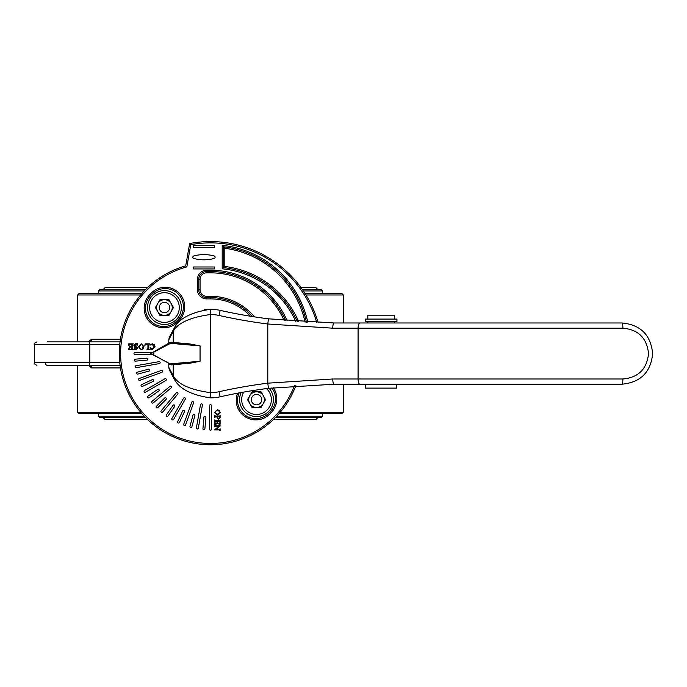 <?xml version="1.0" encoding="UTF-8"?>
<svg xmlns="http://www.w3.org/2000/svg" width="687" height="687" viewBox="0 0 687 687"><rect width="100%" height="100%" fill="white"/><g stroke="black" fill="none" stroke-linecap="round" stroke-linejoin="round"><path stroke-width="1.03" d="M168.804 339.833L169.277 337.377L174.034 328.438C179.006 318.519 191.149 312.147 210.488 309.305A44.286 44.286 0 0 1 220.166 310.378A520.961 520.961 0 0 0 268.445 318.828L334.062 322.984L622.044 322.984C640.559 324.728 650.761 334.913 652.65 353.556C650.795 372.225 640.593 382.436 622.044 384.196L334.062 384.196L268.445 388.344A520.961 520.961 0 0 0 220.166 396.803A44.286 44.286 0 0 1 210.488 397.867C191.192 395.059 179.041 388.679 174.034 378.735L169.277 369.795L168.804 367.339L173.218 375.78C177.83 384.265 190.247 389.89 210.488 392.663A39.073 39.073 0 0 0 219.024 391.719A526.173 526.173 0 0 1 267.793 383.174L332.766 378.984L622.886 378.984C638.352 377.61 646.905 369.134 648.537 353.565C646.871 338.013 638.326 329.554 622.886 328.188L332.766 328.188L267.793 323.998L267.793 383.174L268.445 388.344A520.961 520.961 0 0 0 220.166 396.803A44.286 44.286 0 0 1 210.488 397.867L210.488 314.517C190.213 317.3 177.796 322.933 173.218 331.4L168.804 339.833L168.804 343.165L171.458 342.298L189.801 343.929L200.072 345.905L200.072 361.268L189.801 363.251L173.218 364.72L173.218 375.78A5.213 4.903 -34.6 0 0 174.034 378.735M141.762 413.497L78.945 413.497L77.64 412.2L140.646 412.2M280.322 412.2L343.328 412.2L343.328 384.196M343.328 322.984L343.328 294.981L305.93 294.981M140.646 294.981L77.64 294.981L77.64 341.868M88.219 341.868L91.534 339.258A2.602 2.336 -90 0 1 89.198 341.868L89.198 341.868M89.198 365.312L89.198 365.312A2.602 2.336 -90 0 1 91.534 367.914L88.219 365.312M343.328 412.2L342.023 413.497L279.205 413.497M77.64 294.981L78.945 293.675L141.762 293.675M305.122 293.675L342.023 293.675L343.328 294.981M120.07 365.312L47.223 365.312A2.602 1.924 90 0 1 45.299 362.702M93.063 365.312L51.929 365.312M47.223 341.868L120.07 341.868M113.475 341.868L106.416 341.868M93.063 341.868L51.929 341.868M322.486 413.497L322.486 416.236L321.19 417.533L275.461 417.533M145.507 417.533L99.778 417.533L98.481 416.236L144.244 416.236M144.244 290.945L98.481 290.945L99.778 289.639L145.507 289.639M302.443 289.639L321.19 289.639L322.486 290.945L322.486 293.675M103.033 289.639L104.991 287.69L147.49 287.69L104.991 287.69M147.49 419.491L104.991 419.491L103.033 417.533M214.146 255.95A39.073 39.073 0 0 0 193.803 255.95A1.305 1.305 0 0 0 193.803 258.467A39.073 39.073 0 0 0 214.146 258.467A1.305 1.305 0 0 0 214.146 255.95M214.387 247.44L214.387 245.491L193.554 245.491L193.554 247.44L214.387 247.44M214.387 266.977L193.554 266.977L193.554 268.935L214.387 268.935L214.387 266.977M239.145 392.912A18.231 18.231 0 0 0 268.471 413.462A83.35 83.35 0 0 0 270.36 411.582A18.231 18.231 0 0 0 271.829 387.923M152.497 293.71A83.35 83.35 0 0 0 150.608 295.599A18.231 18.231 0 0 0 151.02 321.379A18.231 18.231 0 0 0 176.808 320.966A46.888 46.888 0 0 1 177.864 319.91A18.231 18.231 0 0 0 178.276 294.122A18.231 18.231 0 0 0 152.497 293.71L151.587 292.774A19.537 19.537 0 0 1 179.213 293.22A19.537 19.537 0 0 1 178.775 320.846A45.582 45.582 0 0 0 177.735 321.877L176.808 320.966M164.433 324.47A16.935 16.935 0 0 0 179.101 299.077A16.935 16.935 0 0 0 149.775 299.077A16.935 16.935 0 0 0 164.433 324.47A16.935 16.935 0 0 1 149.775 299.077A16.935 16.935 0 0 1 179.101 299.077A16.935 16.935 0 0 1 164.433 324.47M256.534 416.562A16.935 16.935 0 0 0 269.072 388.267A16.935 16.935 0 0 1 256.534 416.562A16.935 16.935 0 0 1 241.154 392.543A16.935 16.935 0 0 0 256.534 416.562M135.15 359.198A0.979 0.979 0 0 0 134.257 360.254A0.979 0.979 0 0 0 135.313 361.147L146.992 360.125A0.979 0.979 0 0 0 147.885 359.069A0.979 0.979 0 0 0 146.82 358.176L135.15 359.198M137.263 372.199A0.979 0.979 0 0 0 136.576 373.393A0.979 0.979 0 0 0 137.769 374.08L149.096 371.049A0.979 0.979 0 0 0 149.783 369.855A0.979 0.979 0 0 0 148.59 369.159L137.263 372.199M141.608 384.626A0.979 0.979 0 0 0 141.136 385.922A0.979 0.979 0 0 0 142.432 386.395L153.055 381.448A0.979 0.979 0 0 0 153.527 380.143A0.979 0.979 0 0 0 152.231 379.671L141.608 384.626M148.049 396.116A0.979 0.979 0 0 0 147.808 397.472A0.979 0.979 0 0 0 149.165 397.713L158.766 390.989A0.979 0.979 0 0 0 159.006 389.632A0.979 0.979 0 0 0 157.649 389.392L148.049 396.116M156.378 406.309A0.979 0.979 0 0 0 156.378 407.692A0.979 0.979 0 0 0 157.761 407.692L166.048 399.405A0.979 0.979 0 0 0 166.048 398.022A0.979 0.979 0 0 0 164.665 398.022L156.378 406.309M166.357 414.905A0.979 0.979 0 0 0 166.597 416.27A0.979 0.979 0 0 0 167.954 416.03L174.678 406.429A0.979 0.979 0 0 0 174.438 405.064A0.979 0.979 0 0 0 173.081 405.304L166.357 414.905M177.675 421.638A0.979 0.979 0 0 0 178.148 422.934A0.979 0.979 0 0 0 179.444 422.462L184.399 411.839A0.979 0.979 0 0 0 183.927 410.543A0.979 0.979 0 0 0 182.63 411.015L177.675 421.638M189.99 426.301A0.979 0.979 0 0 0 190.677 427.494A0.979 0.979 0 0 0 191.879 426.807L194.91 415.48A0.979 0.979 0 0 0 194.223 414.287A0.979 0.979 0 0 0 193.021 414.982L189.99 426.301M202.931 428.757A0.979 0.979 0 0 0 203.816 429.813A0.979 0.979 0 0 0 204.872 428.928L205.894 417.249A0.979 0.979 0 0 0 205.009 416.193A0.979 0.979 0 0 0 203.945 417.078L202.931 428.757M130.049 349.348L131.681 349.348L131.681 346.961L129.688 347.098L129.293 347.751L129.293 345.922L130.324 346.72L131.681 346.72L131.681 344.754L130.161 344.093L128.254 345.286L128.77 343.852L133.269 343.852L132.479 344.883L132.582 349.245L133.269 349.589L128.812 349.589L128.89 348.309L130.049 349.348M134.386 349.666L134.231 347.674L135.846 349.425L136.773 348.532L133.828 345.338L135.588 343.775L137.494 343.775L137.494 345.759L135.717 344.007L134.626 344.96L137.572 348.163L135.94 349.666L134.386 349.666M139.401 346.643L139.985 348.85L141.264 349.425L142.492 348.85L143.068 346.763L142.467 344.591L141.256 344.007L139.401 346.643M141.179 349.666L138.448 346.755L141.247 343.775L144.021 346.737L143.102 348.927L141.179 349.666M146.64 344.093L144.82 345.363L145.137 343.852L149.517 343.852L148.727 344.883L148.839 349.236L149.517 349.589L146.975 349.589L147.928 348.549L147.928 344.78L146.64 344.093M150.479 349.666L150.161 347.674L152.136 349.425L154.06 346.669L151.99 344.17L149.998 345.209L152.299 343.775L154.446 344.814L155.013 346.634L152.231 349.666L150.479 349.666M219.952 424.686L220.106 426.077L216.001 429.53L219.78 429.418L220.106 428.774L220.106 430.663L219.127 429.907L214.576 429.907L218.895 426.129L214.997 426.241L214.67 426.885L214.67 424.995L215.04 425.665L219.351 425.751L219.952 424.686M219.883 422.994L219.883 421.449L217.616 421.449L217.745 423.338L218.372 423.716L216.628 423.716L217.384 421.449L215.529 421.449L214.894 422.883L216.027 424.695L214.67 424.205L214.67 419.937L215.649 420.693L219.788 420.59L220.106 419.937L220.106 424.171L218.895 424.094L219.883 422.994M219.883 417.456L219.797 416.915L217.47 416.915L217.384 417.593L218.578 418.649L219.883 417.456M217.255 416.915L214.997 417.026L214.67 417.67L214.67 415.403L215.649 416.159L219.771 416.056L220.106 415.403L220.106 417.404L218.629 419.559L217.161 417.842L217.255 416.915M217.315 414.115L219.402 413.574L219.952 412.355L219.411 411.195L217.427 410.646L215.366 411.212L214.816 412.363L217.315 414.115M220.183 412.432L217.418 415.025L214.593 412.372L217.41 409.735L219.479 410.611L220.183 412.432M152.334 352.611L134.944 352.611A0.979 0.979 0 0 0 133.965 353.59A0.979 0.979 0 0 0 134.944 354.569L152.334 354.569M135.923 365.742A0.979 0.979 0 0 0 135.133 366.875A0.979 0.979 0 0 0 136.258 367.665L159.35 363.595A0.979 0.979 0 0 0 160.14 362.461A0.979 0.979 0 0 0 159.006 361.671L135.923 365.742M139.169 378.503A0.979 0.979 0 0 0 138.585 379.756A0.979 0.979 0 0 0 139.83 380.34L161.866 372.328A0.979 0.979 0 0 0 162.45 371.074A0.979 0.979 0 0 0 161.196 370.491L139.169 378.503M144.579 390.508A0.979 0.979 0 0 0 144.218 391.848A0.979 0.979 0 0 0 145.55 392.2L165.859 380.486A0.979 0.979 0 0 0 166.211 379.147A0.979 0.979 0 0 0 164.88 378.795L144.579 390.508M151.99 401.397A0.979 0.979 0 0 0 151.87 402.771A0.979 0.979 0 0 0 153.244 402.891L171.2 387.82A0.979 0.979 0 0 0 171.321 386.446A0.979 0.979 0 0 0 169.947 386.326L151.99 401.397M161.179 410.826A0.979 0.979 0 0 0 161.299 412.2A0.979 0.979 0 0 0 162.673 412.08L177.744 394.123A0.979 0.979 0 0 0 177.624 392.749A0.979 0.979 0 0 0 176.25 392.87L161.179 410.826M171.87 418.52A0.979 0.979 0 0 0 172.222 419.851A0.979 0.979 0 0 0 173.562 419.499L185.284 399.19A0.979 0.979 0 0 0 184.923 397.859A0.979 0.979 0 0 0 183.592 398.22L171.87 418.52M183.73 424.24A0.979 0.979 0 0 0 184.314 425.493A0.979 0.979 0 0 0 185.567 424.91L193.588 402.874A0.979 0.979 0 0 0 193.004 401.629A0.979 0.979 0 0 0 191.75 402.213L183.73 424.24M196.405 427.812A0.979 0.979 0 0 0 197.195 428.946A0.979 0.979 0 0 0 198.328 428.147L202.399 405.064A0.979 0.979 0 0 0 201.609 403.93A0.979 0.979 0 0 0 200.475 404.72L196.405 427.812M209.509 429.126A0.979 0.979 0 0 0 210.488 430.105A0.979 0.979 0 0 0 211.459 429.126L211.459 405.682A0.979 0.979 0 0 0 210.488 404.712A0.979 0.979 0 0 0 209.509 405.682L209.509 429.126M295.839 321.576A90.375 90.375 0 0 0 222.202 268.806L223.507 267.629L223.507 246.788L222.202 245.336A97.752 97.752 0 0 1 307.785 322.315M297.316 321.688A91.68 91.68 0 0 0 223.507 267.629L224.812 266.47A92.977 92.977 0 0 1 298.785 321.782M305.088 322.177A95.15 95.15 0 0 0 224.812 248.265L223.507 246.788A96.455 96.455 0 0 1 306.436 322.246M285.672 320.726A82.054 82.054 0 0 0 210.488 271.537L206.581 271.537A7.815 7.815 0 0 0 198.766 279.351L198.766 289.768A7.815 7.815 0 0 0 206.581 297.583L210.488 297.583A55.999 55.999 0 0 1 252.498 316.552M186.847 266.882L185.713 265.852L189.646 243.533L190.771 244.649L186.847 266.882A89.868 89.868 0 0 0 143.858 413.9A89.868 89.868 0 0 0 294.414 385.708M295.848 385.596A91.165 91.165 0 0 1 143.385 415.309A91.165 91.165 0 0 1 185.713 265.852M189.646 243.533A112.007 112.007 0 0 1 318.158 322.735M207.611 309.399L204.46 309.717M205.112 309.631L206.864 309.451M168.804 364.016L168.53 363.552L170.9 364.359L189.475 362.727L170.9 364.359A0.524 0.507 -95 0 1 171.458 364.874L168.804 364.016L168.804 367.339M170.496 363.835L200.054 361.268L200.054 345.905L170.496 343.337L153.828 352.105L153.828 355.067L170.9 364.359L150.685 353.59L168.804 343.165M200.072 345.905L170.9 342.822L189.475 344.445L189.801 343.929M170.496 343.337L170.9 342.822L169.414 343.139L170.9 342.822A0.524 0.507 95 0 0 171.458 342.298M189.801 363.251L189.475 362.727L200.072 361.268M169.672 364.496A0.524 0.507 -61 0 0 169.414 364.041L169.294 363.586M169.294 343.594L169.414 343.139A0.524 0.507 61 0 0 169.672 342.684M150.685 353.59L153.828 355.067A0.524 0.481 -61 0 0 154.06 355.522M174.034 328.438A5.213 4.903 34.6 0 0 173.218 331.4L173.218 342.452A0.524 0.507 95 0 1 172.66 342.976M622.044 322.984A5.213 0.842 90 0 1 622.886 328.188M622.044 384.196A5.213 0.842 -90 0 0 622.886 378.984M256.534 404.841A5.213 5.213 0 0 0 261.043 397.034A5.213 5.213 0 0 0 252.017 397.034A5.213 5.213 0 0 0 256.534 404.841M256.534 407.451A7.815 7.815 0 0 1 249.767 395.729A7.815 7.815 0 0 1 263.301 395.729A7.815 7.815 0 0 1 256.534 407.451M265.551 399.636L261.043 391.822L252.017 391.822L247.509 399.636L252.017 407.451L261.043 407.451L265.551 399.636M164.433 312.748A5.213 5.213 0 0 0 168.95 304.934A5.213 5.213 0 0 0 159.925 304.934A5.213 5.213 0 0 0 164.433 312.748M164.433 315.359A7.815 7.815 0 0 1 157.666 303.637A7.815 7.815 0 0 1 171.2 303.637A7.815 7.815 0 0 1 164.433 315.359M173.459 307.544L168.95 299.73L159.925 299.73L155.417 307.544L159.925 315.359L168.95 315.359L173.459 307.544M396.94 321.679L365.261 321.679L365.261 319.077L396.94 319.077L396.94 321.679M367.811 319.077L367.811 315.17L394.381 315.17L394.381 319.077M367.811 322.984L367.811 321.679M396.725 384.196L396.725 388.103L365.467 388.103L365.467 384.196M91.534 339.258L120.448 339.258M120.448 367.914L91.534 367.914M88.958 365.312A2.602 0.859 90 0 0 89.817 362.702L89.817 344.47L34.35 344.47L34.35 362.702L119.77 362.702M119.77 344.47L89.817 344.47A2.602 0.859 90 0 0 88.958 341.868M322.486 290.945L303.336 290.945M276.724 416.236L322.486 416.236M273.306 387.751A19.537 19.537 0 0 1 271.296 412.483A84.656 84.656 0 0 1 269.381 414.398A19.537 19.537 0 0 1 237.616 393.204M269.381 414.398L268.471 413.462M271.296 412.483L270.36 411.582M177.735 321.877A19.537 19.537 0 0 1 150.118 322.315A19.537 19.537 0 0 1 149.672 294.689A84.656 84.656 0 0 1 151.587 292.774M149.672 294.689L150.608 295.599M177.864 319.91L178.775 320.846M284.186 320.589A80.748 80.748 0 0 0 210.488 272.842L206.581 272.842A6.509 6.509 0 0 0 200.063 279.351L200.063 289.768A6.509 6.509 0 0 0 206.581 296.286L210.488 296.286A57.304 57.304 0 0 1 254.482 316.87M250.437 316.226A54.702 54.702 0 0 0 210.488 298.888L206.581 298.888A9.12 9.12 0 0 1 197.461 289.768L197.461 279.351A9.12 9.12 0 0 1 206.581 270.231L210.488 270.231L210.488 272.842M206.581 270.231L206.581 272.842M197.461 279.351L200.063 279.351M197.461 289.768L200.063 289.768M206.581 298.888L206.581 296.286M210.488 296.286L210.488 298.888M222.202 268.806L222.202 245.336M224.812 248.265L224.812 266.47M210.488 270.231A83.35 83.35 0 0 1 287.149 320.863M316.793 322.692A110.701 110.701 0 0 0 190.771 244.649M220.166 310.378A520.961 520.961 0 0 0 268.445 318.828L267.793 323.998A526.173 526.173 0 0 1 219.024 315.462A39.073 39.073 0 0 0 210.488 314.517L210.488 309.305A44.286 44.286 0 0 1 220.166 310.378L219.024 315.462M172.66 364.204A0.524 0.507 -95 0 1 173.218 364.72L171.458 364.874M359.894 322.984A5.213 1.803 90 0 0 358.09 328.188L358.09 378.984A5.213 1.803 -90 0 0 359.894 384.196M154.06 351.65A0.524 0.481 -119 0 0 153.828 352.105L151.157 353.59M334.062 322.984A5.213 1.297 90 0 0 332.766 328.188M334.062 384.196A5.213 1.297 -90 0 1 332.766 378.984M220.166 396.803L219.024 391.719M243.748 392.079A14.848 14.848 0 0 0 256.534 414.484A14.848 14.848 0 0 0 266.462 388.602M164.433 322.392A14.848 14.848 0 0 0 177.298 300.116A14.848 14.848 0 0 0 151.578 300.116A14.848 14.848 0 0 0 164.433 322.392M77.64 412.2L77.64 365.312M34.35 344.47C33.689 343.835 34.556 342.968 36.952 341.868C34.556 342.968 33.689 343.835 34.35 344.47M34.35 362.702C33.689 363.337 34.556 364.204 36.952 365.312C34.556 364.204 33.689 363.337 34.35 362.702M98.481 290.945L98.481 293.675M98.481 413.497L98.481 416.236M317.935 289.639L315.977 287.69L301.052 287.69L315.977 287.69M317.935 417.533L315.977 419.491L273.478 419.491M394.381 322.984L394.381 321.679"/></g></svg>
